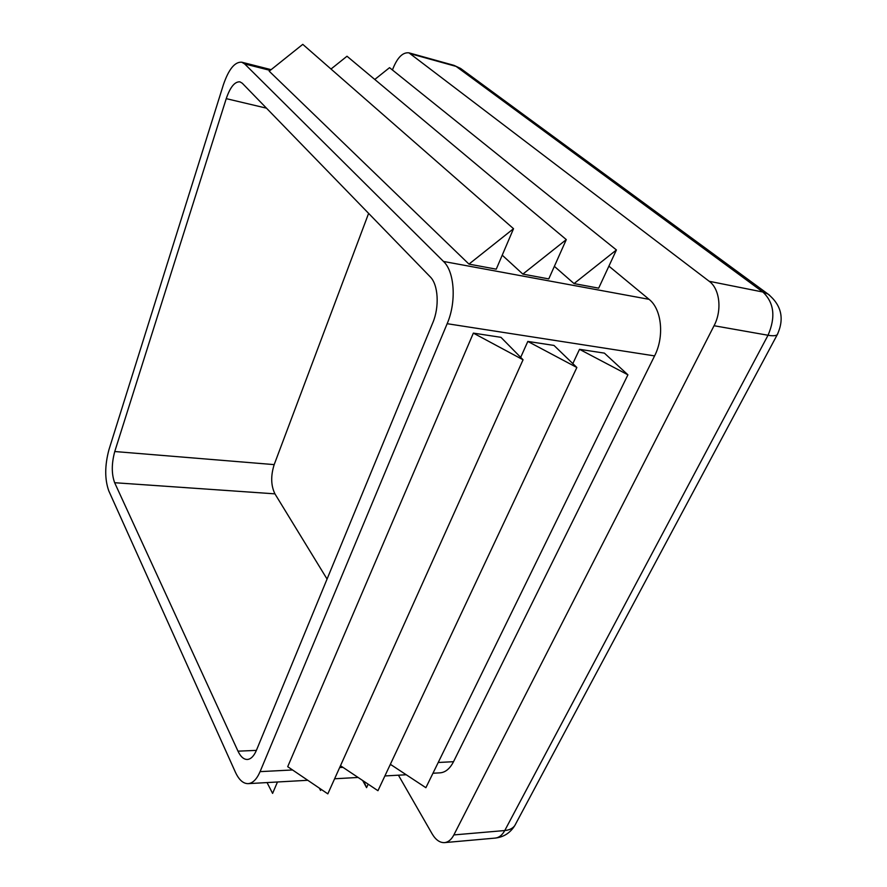 <?xml version="1.0" encoding="UTF-8"?>
<svg xmlns="http://www.w3.org/2000/svg" width="887" height="887" viewBox="0 0 887 887"><rect width="100%" height="100%" fill="white"/><g stroke="black" fill="none" stroke-linecap="round" stroke-linejoin="round"><path stroke-width="1.33" d="M576.86 367.495L527.82 341.428L553.998 345.431L576.86 367.495L377.951 790.705L340.486 765.703M527.82 341.428L520.68 357.361M608.903 266.133L649.073 299.34C661.757 309.119 664.563 336.616 654.584 355.898L453.523 761.7C449.92 768.696 445.429 772.411 440.052 772.843L432.956 773.242M447.159 323.7L260.079 771.635C256.786 779.241 252.806 783.243 248.138 783.642C243.193 783.687 238.936 779.85 235.377 772.145L108.768 490.844C104.655 479.213 104.721 465.475 108.968 449.631L223.347 84.875C228.669 69.275 234.8 61.713 241.741 62.201L244.657 63.931L443.5 261.454C454.665 271.732 456.583 302.046 447.159 323.7L654.584 355.898M627.918 374.813L579.51 349.323L604.391 353.126L627.918 374.813L425.882 787.7L390.358 764.306M579.51 349.323L572.836 363.603M473.359 333.113L500.944 337.326L523.053 359.778L327.824 793.865L287.71 766.69L473.359 333.113L523.053 359.778M392.453 69.995L392.985 68.565C397.52 57.367 402.842 52.122 408.962 52.843L709.212 281.29C719.812 288.852 722.251 310.361 714.057 325.729L453.867 834.922C451.372 839.645 448.268 842.207 444.531 842.617C439.863 842.827 435.717 839.9 432.102 833.813L398.429 775.183M496.254 269.171L468.968 264.115L269.204 71.204L302.777 44.35L513.529 228.702L496.254 269.171M522.853 274.105L566.294 239.601L548.765 278.906L522.853 274.105L502.23 255.179M574.033 283.585L616.421 249.957L598.67 288.153L574.033 283.585L554.364 266.344M114.756 451.527L226.24 98.645C230.21 87.07 234.789 81.471 239.945 81.837L242.284 83.245L430.173 276.788C438.289 284.572 439.608 306.88 432.756 322.846L256.443 750.258C253.937 756.112 250.899 759.183 247.318 759.472C243.725 759.483 240.61 756.711 237.993 751.167L114.645 482.716C111.474 473.957 111.518 463.557 114.756 451.527L274.183 464.622L368.615 213.379M327.059 579.056L274.937 493.848C270.901 485.577 270.657 475.831 274.183 464.622M363.825 781.281L366.564 787.656L368.183 784.186M366.564 787.656L362.683 780.516M468.968 264.115L513.529 228.702M330.995 69.042L347.005 56.236L566.294 239.601M374.78 79.464L389.548 67.667L616.421 249.957M267.054 782.578L272.597 793.399L277.465 781.99M319.508 788.233L320.562 790.472L321.083 789.297M320.562 790.472L319.387 788.144M453.523 761.7L438.211 762.487M391.267 764.893L390.047 764.96M343.003 767.377L339.654 767.543M292.544 769.971L260.079 771.635M270.202 70.406L244.657 63.931M649.073 299.34L443.5 261.454M266.477 108.17L226.24 98.645M256.387 750.391L237.993 751.167M769.506 295.16L460.586 68.432L453.989 65.361L461.894 69.397M515.957 823.402L514.759 825.631C512.675 828.458 509.338 830.099 504.758 830.542C502.219 835.155 499.037 837.683 495.201 838.093C503.639 837.128 510.158 832.971 514.759 825.631L777.877 333.523M709.212 281.29L762.887 292.023C774.129 302.722 775.848 317.136 768.031 335.253C772.843 336.084 775.937 335.874 777.3 334.621C784.596 318.655 781.491 305.128 767.987 294.04L762.887 292.023L456.129 66.414L411.036 53.896M714.057 325.729L768.031 335.253L504.758 830.542L453.867 834.922M274.937 493.848L114.645 482.716M241.741 62.201L271.134 69.663M248.138 783.642L307.789 780.283M334.61 778.775L358.093 777.456M384.891 775.948L406.213 774.75M408.962 52.843L453.989 65.361M444.531 842.617L495.201 838.093"/></g></svg>
